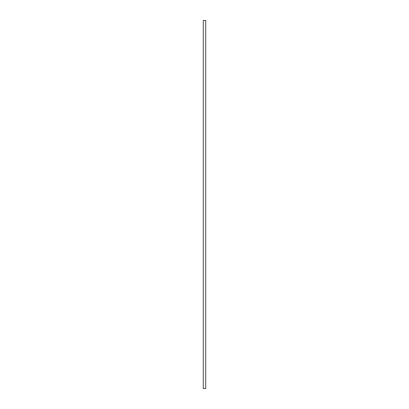 <?xml version="1.0" encoding="UTF-8"?>
<svg xmlns="http://www.w3.org/2000/svg" width="409" height="409" viewBox="0 0 409 409"><rect width="100%" height="100%" fill="white"/><g stroke="black" fill="none" stroke-linecap="round" stroke-linejoin="round"><path stroke-width="0.61" d="M203.273 20.45L205.727 20.45L205.727 388.55L203.273 388.55L203.273 20.45"/></g></svg>
